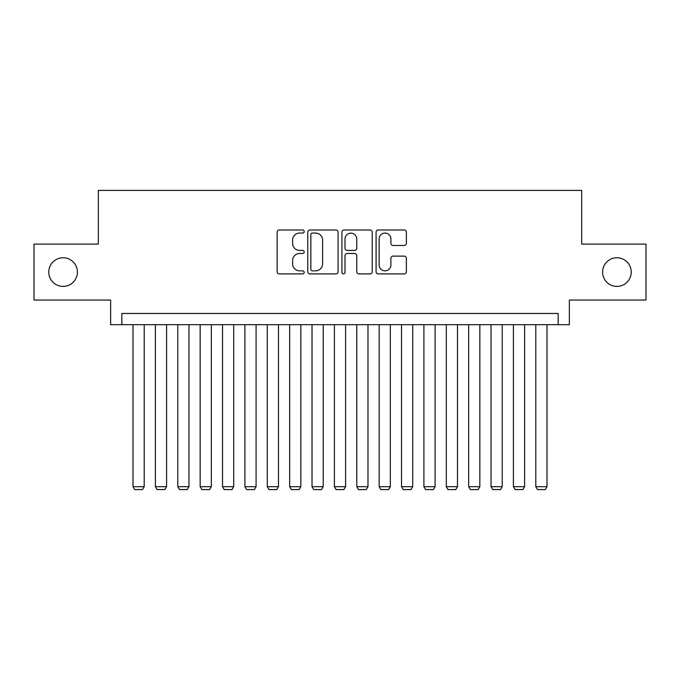<?xml version="1.0" encoding="UTF-8"?>
<svg xmlns="http://www.w3.org/2000/svg" width="680" height="680" viewBox="0 0 680 680"><rect width="100%" height="100%" fill="white"/><g stroke="black" fill="none" stroke-linecap="round" stroke-linejoin="round"><path stroke-width="1.02" d="M304.198 231.523A1.538 1.538 0 0 0 302.659 229.984L279.327 229.984A2.193 2.193 0 0 0 277.125 232.177L277.125 271.719A2.193 2.193 0 0 0 279.327 273.912L302.659 273.912A1.538 1.538 0 0 0 304.198 272.374A1.538 1.538 0 0 0 302.659 270.835L299.642 270.835A7.029 7.029 0 0 1 292.613 263.806L292.613 260.517A7.029 7.029 0 0 1 299.642 253.487L302.659 253.487A1.538 1.538 0 0 0 304.198 251.949A1.538 1.538 0 0 0 302.659 250.41L299.642 250.41A7.029 7.029 0 0 1 292.613 243.38L292.613 240.091A7.029 7.029 0 0 1 299.642 233.061L302.659 233.061A1.538 1.538 0 0 0 304.198 231.523M602.59 272.085A14.323 14.323 0 0 0 616.913 286.407A14.323 14.323 0 0 0 631.236 272.085A14.323 14.323 0 0 0 616.913 257.762A14.323 14.323 0 0 0 602.59 272.085M48.764 272.085A14.323 14.323 0 0 0 63.087 286.407A14.323 14.323 0 0 0 77.409 272.085A14.323 14.323 0 0 0 63.087 257.762A14.323 14.323 0 0 0 48.764 272.085M404.192 245.472A2.193 2.193 0 0 0 406.385 243.27L406.385 232.177A2.193 2.193 0 0 0 404.192 229.984L378.275 229.984A2.193 2.193 0 0 0 376.074 232.177L376.074 271.719A2.193 2.193 0 0 0 378.275 273.912L404.192 273.912A2.193 2.193 0 0 0 406.385 271.719L406.385 258.315A2.193 2.193 0 0 0 404.192 256.122L393.1 256.122A2.193 2.193 0 0 0 390.898 258.315L390.898 264.962A5.873 5.873 0 0 1 385.024 270.835A5.873 5.873 0 0 1 379.151 264.962L379.151 238.935A5.873 5.873 0 0 1 385.024 233.061A5.873 5.873 0 0 1 390.898 238.935L390.898 243.27A2.193 2.193 0 0 0 393.1 245.472L404.192 245.472M558.169 324.675L569.364 324.675L569.364 300.058L646 300.058L646 244.12L581.663 244.12L581.663 190.408L98.337 190.408L98.337 244.12L34 244.12L34 300.058L110.636 300.058L110.636 324.675L558.169 324.675L558.169 313.48L121.831 313.48L121.831 324.675M338.079 232.177A2.193 2.193 0 0 0 335.877 229.984L309.961 229.984A2.193 2.193 0 0 0 307.768 232.177L307.768 271.719A2.193 2.193 0 0 0 309.961 273.912L335.877 273.912A2.193 2.193 0 0 0 338.079 271.719L338.079 232.177M344.123 229.984L370.039 229.984A2.193 2.193 0 0 1 372.232 232.177L372.232 271.719A2.193 2.193 0 0 1 370.039 273.912L358.947 273.912A2.193 2.193 0 0 1 356.745 271.719L356.745 255.68A2.193 2.193 0 0 0 354.552 253.487L347.191 253.487A2.193 2.193 0 0 0 344.998 255.68L344.998 272.374A1.538 1.538 0 0 1 343.459 273.912A1.538 1.538 0 0 1 341.921 272.374L341.921 232.177A2.193 2.193 0 0 1 344.123 229.984M312.383 233.061A1.538 1.538 0 0 0 310.845 234.6L310.845 269.297A1.538 1.538 0 0 0 312.383 270.835L315.562 270.835A7.029 7.029 0 0 0 322.592 263.806L322.592 240.091A7.029 7.029 0 0 0 315.562 233.061L312.383 233.061M356.745 239.046A5.873 5.873 0 0 0 350.872 233.172A5.873 5.873 0 0 0 344.998 239.046L344.998 248.217A2.193 2.193 0 0 0 347.191 250.41L354.552 250.41A2.193 2.193 0 0 0 356.745 248.217L356.745 239.046M144.203 324.675L144.203 486.676L133.017 486.676L133.017 324.675M144.203 486.676L142.528 489.591L134.691 489.591L133.017 486.676M166.583 324.675L166.583 486.676L155.397 486.676L155.397 324.675M166.583 486.676L164.9 489.591L157.071 489.591L155.397 486.676M188.955 324.675L188.955 486.676L177.769 486.676L177.769 324.675M188.955 486.676L187.281 489.591L179.452 489.591L177.769 486.676M211.335 324.675L211.335 486.676L200.149 486.676L200.149 324.675M211.335 486.676L209.653 489.591L201.824 489.591L200.149 486.676M233.707 324.675L233.707 486.676L222.522 486.676L222.522 324.675M233.707 486.676L232.033 489.591L224.204 489.591L222.522 486.676M256.088 324.675L256.088 486.676L244.902 486.676L244.902 324.675M256.088 486.676L254.413 489.591L246.576 489.591L244.902 486.676M278.469 324.675L278.469 486.676L267.274 486.676L267.274 324.675M278.469 486.676L276.786 489.591L268.957 489.591L267.274 486.676M300.841 324.675L300.841 486.676L289.654 486.676L289.654 324.675M300.841 486.676L299.166 489.591L291.329 489.591L289.654 486.676M323.221 324.675L323.221 486.676L312.026 486.676L312.026 324.675M323.221 486.676L321.538 489.591L313.709 489.591L312.026 486.676M345.593 324.675L345.593 486.676L334.407 486.676L334.407 324.675M345.593 486.676L343.918 489.591L336.082 489.591L334.407 486.676M367.974 324.675L367.974 486.676L356.779 486.676L356.779 324.675M367.974 486.676L366.291 489.591L358.462 489.591L356.779 486.676M390.346 324.675L390.346 486.676L379.159 486.676L379.159 324.675M390.346 486.676L388.671 489.591L380.834 489.591L379.159 486.676M412.726 324.675L412.726 486.676L401.531 486.676L401.531 324.675M412.726 486.676L411.043 489.591L403.214 489.591L401.531 486.676M435.098 324.675L435.098 486.676L423.912 486.676L423.912 324.675M435.098 486.676L433.423 489.591L425.587 489.591L423.912 486.676M457.478 324.675L457.478 486.676L446.292 486.676L446.292 324.675M457.478 486.676L455.796 489.591L447.967 489.591L446.292 486.676M479.85 324.675L479.85 486.676L468.664 486.676L468.664 324.675M479.85 486.676L478.176 489.591L470.348 489.591L468.664 486.676M502.231 324.675L502.231 486.676L491.045 486.676L491.045 324.675M502.231 486.676L500.548 489.591L492.719 489.591L491.045 486.676M524.603 324.675L524.603 486.676L513.417 486.676L513.417 324.675M524.603 486.676L522.928 489.591L515.1 489.591L513.417 486.676M546.983 324.675L546.983 486.676L535.798 486.676L535.798 324.675M546.983 486.676L545.309 489.591L537.472 489.591L535.798 486.676"/></g></svg>
